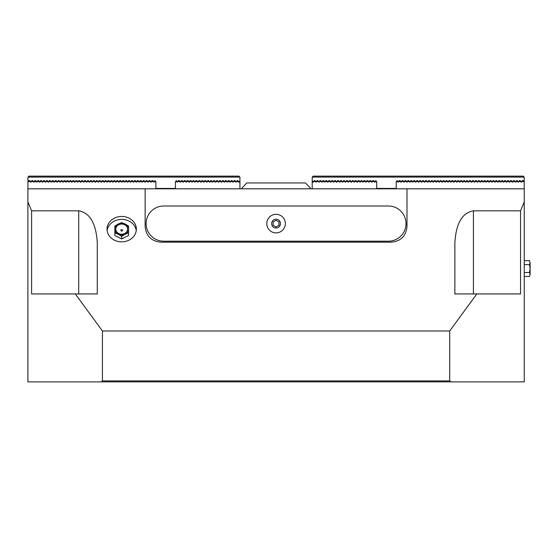 <?xml version="1.0" encoding="UTF-8"?>
<svg xmlns="http://www.w3.org/2000/svg" width="558" height="558" viewBox="0 0 558 558"><rect width="100%" height="100%" fill="white"/><g stroke="black" fill="none" stroke-linecap="round" stroke-linejoin="round"><path stroke-width="0.84" d="M529.486 264.597L530.1 262.623L530.1 268.544L529.486 264.597L524.241 264.597M529.486 260.649L530.1 262.623L529.486 260.649L524.241 260.649M530.1 274.466L529.486 276.44L530.1 274.466L529.486 272.492L530.1 268.544L530.1 274.466M524.241 276.44L529.486 276.44M524.241 272.492L529.486 272.492M121.693 231.075A0.886 0.767 180 0 1 121.177 229.687A0.886 0.767 180 0 1 122.551 230.517A0.886 0.767 180 0 1 121.693 231.075M121.693 234.227A5.873 5.085 180 0 1 116.615 226.604A5.873 5.085 180 0 1 126.778 226.604A5.873 5.085 180 0 1 121.693 234.227M114.857 226.032L118.275 224.016A6.842 5.922 -0 0 0 114.857 229.143L114.857 226.032M121.693 222.614L125.118 224.016A6.842 5.922 -0 0 0 118.275 224.016L121.693 222.614M128.535 226.032L128.535 229.143A6.842 5.922 -0 0 0 125.118 224.016L128.535 226.032M128.535 229.143L128.535 232.874L125.118 234.276A6.842 5.922 -0 0 0 128.535 229.143M125.118 234.276L121.693 236.292L118.275 234.276A6.842 5.922 -0 0 0 125.118 234.276M118.275 234.276L114.857 232.874L114.857 229.143A6.842 5.922 -0 0 0 118.275 234.276M121.693 236.292L121.693 238.915L128.535 235.497L128.535 228.654M121.693 238.915L114.857 235.497L114.857 232.874M114.857 229.143L114.857 228.654M136.257 230.614A14.654 12.694 0 0 0 121.693 219.385A14.654 12.694 0 0 0 107.136 230.614M136.354 229.143A14.654 12.694 180 0 1 121.693 241.837A14.654 12.694 180 0 1 107.038 229.143A14.654 12.694 180 0 1 121.693 216.455A14.654 12.694 180 0 1 136.354 229.143M406.991 226.534C406.05 236.006 400.839 241.223 391.36 242.165L160.781 242.165C151.302 241.223 146.091 236.006 145.143 226.534L145.143 188.82L406.991 188.82L406.991 226.534M473.428 293.947L473.428 210.819C462.177 212.765 455.991 223.479 454.868 242.974L454.868 293.947L476.825 293.947L449.706 330.971L102.428 330.971L75.316 293.947L31.59 293.947L31.59 210.819L27.9 201.884L27.9 188.82L145.143 188.82M31.59 210.819L78.706 210.819C89.957 212.765 96.15 223.479 97.273 242.974L97.273 293.947L75.316 293.947M473.428 210.819L520.544 210.819L524.241 201.884L524.241 188.82L406.991 188.82M449.706 330.971L449.706 380.905L451.094 381.881L524.241 381.881L524.241 201.884M451.094 381.881L101.04 381.881L102.428 380.905L102.428 330.971M27.9 201.884L27.9 381.881L101.04 381.881M476.825 293.947L520.544 293.947L520.544 210.819M449.706 380.905L102.428 380.905M154.35 181.587L155.912 181.587L154.936 180.611L153.959 182.271L152.997 180.611L151.985 180.611L151.03 182.271L150.067 180.611L149.056 180.611L148.093 182.271L147.138 180.611L146.126 180.611L145.164 182.271L144.208 180.611L143.19 180.611L142.234 182.271L141.272 180.611L140.26 180.611L139.305 182.271L138.342 180.611L137.331 180.611L136.368 182.271L135.413 180.611L134.401 180.611L133.439 182.271L132.483 180.611L131.465 180.611L130.509 182.271L129.547 180.611L128.535 180.611L127.58 182.271L126.617 180.611L125.606 180.611L124.65 182.271L123.688 180.611L122.676 180.611L121.714 182.271L120.758 180.611L119.747 180.611L118.784 182.271L117.829 180.611L116.81 180.611L115.855 182.271L114.892 180.611L113.881 180.611L112.925 182.271L111.963 180.611L110.951 180.611L109.989 182.271L109.033 180.611L108.022 180.611L107.059 182.271L106.104 180.611L105.085 180.611L104.13 182.271L103.167 180.611L102.156 180.611L101.2 182.271L100.238 180.611L99.226 180.611L98.264 182.271L97.308 180.611L96.297 180.611L95.334 182.271L94.379 180.611L93.36 180.611L92.405 182.271L91.442 180.611L90.431 180.611L89.475 182.271L88.513 180.611L87.501 180.611L86.539 182.271L85.583 180.611L84.572 180.611L83.609 182.271L82.654 180.611L81.635 180.611L80.68 182.271L79.724 180.611L78.706 180.611L77.75 182.271L76.788 180.611L75.776 180.611L74.821 182.271L73.858 180.611L72.847 180.611L71.884 182.271L70.929 180.611L69.917 180.611L68.955 182.271L67.999 180.611L66.981 180.611L66.025 182.271L65.063 180.611L64.051 180.611L63.096 182.271L62.133 180.611L61.122 180.611L60.159 182.271L59.204 180.611L58.192 180.611L57.23 182.271L56.274 180.611L55.256 180.611L54.3 182.271L53.338 180.611L52.326 180.611L51.371 182.271L50.408 180.611L49.397 180.611L48.434 182.271L47.479 180.611L46.467 180.611L45.505 182.271L44.549 180.611L43.531 180.611L42.575 182.271L41.613 180.611L40.601 180.611L39.646 182.271L38.683 180.611L37.672 180.611L36.716 182.271L35.754 180.611L34.742 180.611L33.78 182.271L32.824 180.611L31.813 180.611L30.85 182.271L30.453 181.587L28.312 181.587L27.921 182.271L27.921 188.82M239.94 188.82L239.94 181.587L239.57 181.217L238.964 182.271L238.001 180.611L236.99 180.611L236.027 182.271L235.071 180.611L234.06 180.611L233.098 182.271L232.142 180.611L231.124 180.611L230.168 182.271L229.205 180.611L228.194 180.611L227.239 182.271L226.276 180.611L225.265 180.611L224.302 182.271L223.346 180.611L222.335 180.611L221.373 182.271L220.417 180.611L219.399 180.611L218.443 182.271L217.481 180.611L216.469 180.611L215.514 182.271L214.551 180.611L213.54 180.611L212.584 182.271L211.621 180.611L210.61 180.611L209.648 182.271L208.692 180.611L207.681 180.611L206.718 182.271L205.762 180.611L204.744 180.611L203.789 182.271L202.826 180.611L201.815 180.611L200.859 182.271L199.897 180.611L198.885 180.611L197.923 182.271L196.967 180.611L195.956 180.611L194.993 182.271L194.038 180.611L193.019 180.611L192.064 182.271L191.101 180.611L190.09 180.611L189.134 182.271L188.172 180.611L187.16 180.611L186.198 182.271L185.242 180.611L184.231 180.611L183.268 182.271L182.313 180.611L181.294 180.611L180.339 182.271L179.376 180.611L178.365 180.611L177.409 182.271L176.433 180.611L175.456 181.587L177.012 181.587M33.389 181.587L31.248 181.587M36.319 181.587L34.178 181.587M39.248 181.587L37.107 181.587M42.178 181.587L40.036 181.587M48.044 181.587L45.902 181.587M45.114 181.587L42.973 181.587M53.903 181.587L51.761 181.587M50.973 181.587L48.832 181.587M56.839 181.587L54.698 181.587M59.769 181.587L57.627 181.587M62.698 181.587L60.557 181.587M65.628 181.587L63.486 181.587M71.494 181.587L69.352 181.587M68.557 181.587L66.416 181.587M77.353 181.587L75.211 181.587M74.423 181.587L72.282 181.587M80.282 181.587L78.141 181.587M83.219 181.587L81.077 181.587M86.148 181.587L84.007 181.587M89.078 181.587L86.936 181.587M94.944 181.587L92.802 181.587M92.007 181.587L89.866 181.587M100.803 181.587L98.661 181.587M97.873 181.587L95.732 181.587M103.732 181.587L101.591 181.587M106.662 181.587L104.52 181.587M109.598 181.587L107.457 181.587M112.528 181.587L110.386 181.587M118.387 181.587L116.245 181.587M115.457 181.587L113.316 181.587M124.253 181.587L122.111 181.587M121.323 181.587L119.182 181.587M127.182 181.587L125.041 181.587M130.112 181.587L127.97 181.587M133.048 181.587L130.907 181.587M135.978 181.587L133.836 181.587M141.837 181.587L139.695 181.587M138.907 181.587L136.766 181.587M147.703 181.587L145.561 181.587M144.773 181.587L142.632 181.587M150.632 181.587L148.491 181.587M153.562 181.587L151.42 181.587M238.566 181.587L236.425 181.587M235.636 181.587L233.495 181.587M232.707 181.587L230.566 181.587M229.77 181.587L227.629 181.587M226.841 181.587L224.7 181.587M223.911 181.587L221.77 181.587M220.982 181.587L218.841 181.587M218.045 181.587L215.904 181.587M215.116 181.587L212.975 181.587M212.186 181.587L210.045 181.587M209.257 181.587L207.116 181.587M206.321 181.587L204.179 181.587M203.391 181.587L201.25 181.587M200.461 181.587L198.32 181.587M197.532 181.587L195.391 181.587M194.596 181.587L192.454 181.587M191.666 181.587L189.525 181.587M188.737 181.587L186.595 181.587M185.807 181.587L183.666 181.587M182.878 181.587L180.736 181.587M179.941 181.587L177.8 181.587M155.912 181.587L155.912 188.43L175.456 188.43L175.456 181.587M239.94 181.587L239.354 181.587M239.919 181.566L239.919 177.095L27.942 177.095L27.942 182.236M30.453 181.587L29.895 180.611L28.897 180.611L28.312 181.587M27.942 177.095L28.918 176.119L238.943 176.119L239.919 177.095M312.78 181.587L312.571 181.217L312.201 181.587L313.178 182.271L313.575 181.587L315.716 181.587L315.151 180.611L314.133 180.611L313.575 181.587M375.122 181.587L376.685 181.587L375.708 180.611L374.732 182.271L373.769 180.611L372.758 180.611L371.802 182.271L370.84 180.611L369.828 180.611L368.866 182.271L367.91 180.611L366.899 180.611L365.936 182.271L364.981 180.611L363.962 180.611L363.007 182.271L362.044 180.611L361.033 180.611L360.077 182.271L359.115 180.611L358.103 180.611L357.141 182.271L356.185 180.611L355.174 180.611L354.211 182.271L353.256 180.611L352.238 180.611L351.282 182.271L350.319 180.611L349.308 180.611L348.352 182.271L347.39 180.611L346.379 180.611L345.416 182.271L344.46 180.611L343.449 180.611L342.486 182.271L341.531 180.611L340.519 180.611L339.557 182.271L338.601 180.611L337.583 180.611L336.627 182.271L335.665 180.611L334.654 180.611L333.698 182.271L332.735 180.611L331.724 180.611L330.761 182.271L329.806 180.611L328.795 180.611L327.832 182.271L326.876 180.611L325.858 180.611L324.902 182.271L323.94 180.611L322.929 180.611L321.973 182.271L321.01 180.611L319.999 180.611L319.036 182.271L318.081 180.611L317.07 180.611L316.107 182.271L315.716 181.587M524.22 188.82L524.22 182.271L523.244 180.611L522.246 180.611L521.284 182.271L520.328 180.611L519.317 180.611L518.354 182.271L517.399 180.611L516.387 180.611L515.425 182.271L514.469 180.611L513.451 180.611L512.495 182.271L511.533 180.611L510.521 180.611L509.566 182.271L508.603 180.611L507.592 180.611L506.629 182.271L505.674 180.611L504.662 180.611L503.7 182.271L502.744 180.611L501.726 180.611L500.77 182.271L499.808 180.611L498.796 180.611L497.841 182.271L496.878 180.611L495.867 180.611L494.904 182.271L493.949 180.611L492.937 180.611L491.975 182.271L491.019 180.611L490.001 180.611L489.045 182.271L488.083 180.611L487.071 180.611L486.116 182.271L485.153 180.611L484.142 180.611L483.179 182.271L482.224 180.611L481.212 180.611L480.25 182.271L479.294 180.611L478.276 180.611L477.32 182.271L476.365 180.611L475.346 180.611L474.391 182.271L473.428 180.611L472.417 180.611L471.461 182.271L470.499 180.611L469.487 180.611L468.525 182.271L467.569 180.611L466.558 180.611L465.595 182.271L464.64 180.611L463.621 180.611L462.666 182.271L461.703 180.611L460.692 180.611L459.736 182.271L458.774 180.611L457.762 180.611L456.8 182.271L455.844 180.611L454.833 180.611L453.87 182.271L452.915 180.611L451.896 180.611L450.941 182.271L449.978 180.611L448.967 180.611L448.011 182.271L447.049 180.611L446.037 180.611L445.075 182.271L444.119 180.611L443.108 180.611L442.145 182.271L441.19 180.611L440.171 180.611L439.216 182.271L438.253 180.611L437.242 180.611L436.286 182.271L435.324 180.611L434.312 180.611L433.35 182.271L432.394 180.611L431.383 180.611L430.42 182.271L429.465 180.611L428.453 180.611L427.491 182.271L426.535 180.611L425.517 180.611L424.561 182.271L423.599 180.611L422.587 180.611L421.632 182.271L420.669 180.611L419.658 180.611L418.695 182.271L417.74 180.611L416.728 180.611L415.766 182.271L414.81 180.611L413.792 180.611L412.836 182.271L411.874 180.611L410.862 180.611L409.907 182.271L408.944 180.611L407.933 180.611L406.97 182.271L406.015 180.611L405.003 180.611L404.041 182.271L403.085 180.611L402.067 180.611L401.111 182.271L400.149 180.611L399.137 180.611L398.182 182.271L397.205 180.611L396.229 181.587L397.784 181.587M518.752 181.587L520.893 181.587M515.822 181.587L517.964 181.587M512.886 181.587L515.027 181.587M509.956 181.587L512.098 181.587M504.097 181.587L506.239 181.587M507.027 181.587L509.168 181.587M498.231 181.587L500.373 181.587M501.161 181.587L503.302 181.587M495.302 181.587L497.443 181.587M492.372 181.587L494.514 181.587M489.443 181.587L491.584 181.587M486.506 181.587L488.648 181.587M480.647 181.587L482.789 181.587M483.577 181.587L485.718 181.587M474.781 181.587L476.923 181.587M477.718 181.587L479.859 181.587M471.852 181.587L473.993 181.587M468.922 181.587L471.064 181.587M465.993 181.587L468.134 181.587M463.056 181.587L465.198 181.587M457.197 181.587L459.339 181.587M460.127 181.587L462.268 181.587M451.338 181.587L453.48 181.587M454.268 181.587L456.409 181.587M448.402 181.587L450.543 181.587M445.472 181.587L447.614 181.587M442.543 181.587L444.684 181.587M439.613 181.587L441.755 181.587M433.747 181.587L435.889 181.587M436.677 181.587L438.818 181.587M427.888 181.587L430.03 181.587M430.818 181.587L432.959 181.587M424.952 181.587L427.093 181.587M422.022 181.587L424.164 181.587M419.093 181.587L421.234 181.587M416.163 181.587L418.305 181.587M410.297 181.587L412.439 181.587M413.227 181.587L415.368 181.587M404.438 181.587L406.58 181.587M407.368 181.587L409.509 181.587M401.509 181.587L403.65 181.587M398.572 181.587L400.714 181.587M334.089 181.587L336.23 181.587M339.955 181.587L342.096 181.587M357.538 181.587L359.68 181.587M363.404 181.587L365.546 181.587M372.193 181.587L374.334 181.587M369.263 181.587L371.405 181.587M366.334 181.587L368.475 181.587M360.468 181.587L362.609 181.587M354.609 181.587L356.75 181.587M351.68 181.587L353.821 181.587M348.743 181.587L350.884 181.587M345.814 181.587L347.955 181.587M342.884 181.587L345.025 181.587M337.018 181.587L339.159 181.587M331.159 181.587L333.3 181.587M328.23 181.587L330.371 181.587M325.293 181.587L327.434 181.587M322.364 181.587L324.505 181.587M319.434 181.587L321.575 181.587M316.505 181.587L318.646 181.587M312.201 188.82L312.201 181.587M521.681 181.587L523.822 181.587M376.685 181.587L376.685 188.43L396.229 188.43L396.229 181.587M312.222 181.566L312.222 177.095L313.198 176.119L523.223 176.119L524.199 177.095L524.199 182.236M524.199 177.095L312.222 177.095M305.379 182.954L310.262 187.844L309.676 188.82L242.458 188.82L241.872 188.234L246.755 182.954L305.379 182.954M388.431 241.189A17.584 17.584 0 0 0 406.015 223.605A17.584 17.584 0 0 0 388.431 206.014L163.71 206.014A17.584 17.584 0 0 0 146.119 223.605A17.584 17.584 0 0 0 163.71 241.189L388.431 241.189M279 225.292L276.071 226.987L273.141 225.292L273.141 221.91L276.071 220.215L279 221.91L279 225.292M285.354 223.605A9.284 9.284 0 0 0 276.071 214.321A9.284 9.284 0 0 0 266.787 223.605A9.284 9.284 0 0 0 276.071 232.881A9.284 9.284 0 0 0 285.354 223.605M271.669 223.605A4.394 4.394 0 0 0 276.071 227.999A4.394 4.394 0 0 0 280.465 223.605A4.394 4.394 0 0 0 276.071 219.203A4.394 4.394 0 0 0 271.669 223.605M78.706 293.947L78.706 210.819M122.216 229.687A0.976 0.976 0 0 0 121.177 229.687"/></g></svg>
